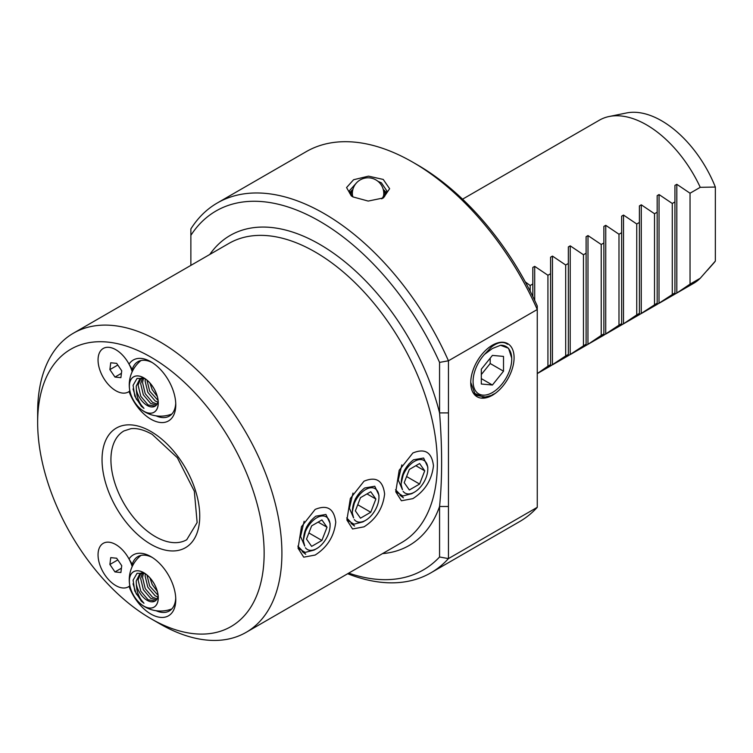 <?xml version="1.0" encoding="UTF-8"?>
<svg xmlns="http://www.w3.org/2000/svg" width="753" height="753" viewBox="0 0 753 753"><rect width="100%" height="100%" fill="white"/><g stroke="black" fill="none" stroke-linecap="round" stroke-linejoin="round"><path stroke-width="1.13" d="M383.221 179.43L389.621 188.702L383.409 197.935L368.198 201.07L352.922 196.91L351.293 195.874L346.568 187.563L353.59 179.732L368.509 176.155L383.221 179.43M382.326 198.51L386.901 190.961L381.404 182.838L377.94 181.304M363.991 526.846L352.564 528.973L346.907 520.003L350.333 498.495L364.01 481.205C376.095 476.207 382.957 480.47 384.614 493.987C382.966 508.181 376.095 519.128 363.991 526.846M351.049 523.382L354.55 526.046L346.691 517.913M412.842 498.646L401.415 500.764L395.767 491.803L399.184 470.286L412.86 453.005C424.946 448.007 431.808 452.261 433.464 465.787C431.817 479.972 424.946 490.928 412.842 498.646M399.899 495.173L403.401 497.846L395.541 489.714M315.14 555.055L303.713 557.173L298.056 548.212L301.482 526.695L315.159 509.414C327.244 504.416 334.106 508.67 335.763 522.196C334.116 536.381 327.244 547.337 315.14 555.055M302.198 551.582L305.699 554.255L297.84 546.123M470.738 382.383L475.454 395.118L487.455 397.452A30.666 17.705 120 0 0 492.415 395.25A30.666 17.705 120 0 0 495.21 393.424L492.18 394.845M481.685 397.923L492.321 395.193L495.21 393.424M152.266 362.588A31.4 18.128 -120 0 0 137.855 361.732A31.4 18.128 -120 0 0 132.246 369.45L129.036 364.151A35.175 20.303 60 0 1 150.892 361.751L150.892 361.751A35.175 20.303 60 0 1 175.769 404.822A35.175 20.303 60 0 1 150.892 419.186A35.175 20.303 60 0 1 129.036 391.541A25.122 14.505 -120 0 1 115.811 390.722A25.122 14.505 -120 0 1 98.05 359.953A25.122 14.505 -120 0 1 115.811 349.703A25.122 14.505 -120 0 0 99.396 368.565A25.122 14.505 -120 0 0 129.845 390.892M156.05 415.844A31.4 18.128 -120 0 0 169.265 416.127A31.4 18.128 -120 0 0 175.731 403.222M152.266 557.455A31.4 18.128 -120 0 0 137.855 556.599A31.4 18.128 -120 0 0 132.246 564.317L129.036 559.018A35.175 20.303 60 0 1 150.892 556.618L150.892 556.618A35.175 20.303 60 0 1 175.769 599.689A35.175 20.303 60 0 1 150.892 614.053A35.175 20.303 60 0 1 129.036 586.408A25.122 14.505 -120 0 1 115.811 585.589A25.122 14.505 -120 0 1 98.05 554.82A25.122 14.505 -120 0 1 115.811 544.57A25.122 14.505 -120 0 0 99.396 563.432A25.122 14.505 -120 0 0 129.845 585.759M156.05 610.711A31.4 18.128 -120 0 0 169.265 610.994A31.4 18.128 -120 0 0 175.731 598.089M132.246 369.45L132.792 370.485M132.246 564.317L132.792 565.352M356.63 182.744L349.223 190.961L352.404 196.599M487.266 397.49A30.647 17.696 -60 0 1 470.738 382.722A30.647 17.696 -60 0 1 492.415 345.185A30.647 17.696 -60 0 1 514.035 355.99A30.647 17.696 -60 0 1 495.408 393.264M462.558 199.178L599.407 120.169A94.21 54.395 60 0 1 609.186 116.499L626.552 112.959A88.487 51.091 60 0 1 661.614 120.791A88.487 51.091 60 0 1 715.35 187.055L700.252 187.318L690.04 193.22L676.815 184.306L674.933 185.398L674.933 201.936L672.278 203.47L659.054 194.566L657.171 195.648L657.171 212.195L654.517 213.73L641.283 204.816L639.401 205.908L639.401 222.455L636.746 223.98L623.522 215.076L621.639 216.158L621.639 232.705L618.985 234.239L605.76 225.326L603.878 226.418L603.878 242.965L601.223 244.499L587.999 235.585L586.107 236.677L586.107 253.224L583.462 254.749L570.228 245.845L568.346 246.928L568.346 263.475L565.691 265.009L552.467 256.095L550.584 257.187L550.584 273.734L547.93 275.259L534.705 266.355L532.823 267.447L532.823 283.985L530.168 285.519L525.302 281.914M609.186 116.499A94.21 54.395 60 0 1 646.516 124.838A94.21 54.395 60 0 1 700.252 187.318M159.777 623.795L150.892 618.665A160.154 92.468 -120 0 0 264.143 553.286A160.154 92.468 -120 0 0 150.892 357.138A160.154 92.468 -120 0 0 37.65 422.518A160.154 92.468 -120 0 0 150.892 618.665L159.777 623.795A172.719 99.716 60 0 0 246.137 632.351A172.719 99.716 60 0 0 272.614 493.949A172.719 99.716 60 0 0 159.777 341.749A172.719 99.716 60 0 0 73.418 333.193A172.719 99.716 60 0 0 37.65 412.258L37.65 422.518M700.252 278.243A94.21 54.395 60 0 1 693.617 283.344L676.778 293.068L690.04 284.135L700.252 278.243L715.35 261.075L715.35 187.055M537.265 373.573L547.93 366.184L550.584 364.65L550.584 365.93L565.691 355.934L568.346 354.399L568.346 355.67L586.107 344.14L586.107 345.411L587.999 344.328L601.223 335.414L603.878 333.89L603.878 335.16L618.985 325.164L621.639 323.63L621.639 324.901L623.522 323.818L636.746 314.905L639.401 313.37L639.401 314.65L657.171 303.12L657.171 304.391L674.933 292.861L674.933 294.131L676.815 293.049L676.815 184.306M674.933 294.131L659.016 303.327L659.054 194.566M657.171 304.391L641.245 313.577L641.283 204.816M639.401 314.65L623.484 323.837L623.522 215.076M621.639 324.901L605.723 334.097L605.76 225.326M603.878 335.16L587.952 344.347L587.999 235.585M586.107 345.411L570.19 354.607L570.228 245.845M568.346 355.67L552.429 364.857L552.467 256.095M348.724 573.118A207.254 119.661 -120 0 0 439.564 556.994L439.564 506.487C442.312 478.917 442.312 447.724 439.564 412.908L439.564 362.4A207.254 119.661 -120 0 0 319.658 221.241A207.254 119.661 -120 0 0 190.867 235.36L190.867 265.395M190.867 235.36L190.867 228.931A213.541 123.285 60 0 1 217.325 202.971A213.541 123.285 60 0 1 324.101 213.551A213.541 123.285 60 0 1 448.449 360.791L537.265 309.511L537.265 305.991A207.254 119.661 60 0 0 417.36 164.832L412.917 162.272A213.541 123.285 60 0 1 537.265 309.511L537.265 507.324A213.541 123.285 60 0 1 519.683 521.556L430.867 572.835A213.541 123.285 60 0 1 347.67 573.73M129.036 559.018A25.122 14.505 -120 0 0 115.811 544.57A25.122 14.505 -120 0 1 132.189 566.585M129.036 364.151A25.122 14.505 -120 0 0 115.811 349.703A25.122 14.505 -120 0 1 132.189 371.718M586.107 344.14L586.107 253.224M583.462 345.674L583.462 254.749M568.346 354.399L568.346 263.475M565.691 355.934L565.691 265.009M550.584 364.65L550.584 273.734M547.93 366.184L547.93 275.259M532.823 296.494L532.823 283.985M530.168 291.166L530.168 285.519M621.639 323.63L621.639 232.705M618.985 234.239L618.985 325.164M636.746 223.98L636.746 314.905M639.401 313.37L639.401 222.455M654.517 213.73L654.517 304.645M657.171 303.12L657.171 212.195M672.278 203.47L672.278 294.395M674.933 292.861L674.933 201.936M601.223 335.414L601.223 244.499M603.878 333.89L603.878 242.965M439.564 362.4L448.449 360.791L448.449 558.604L537.265 507.324M439.564 556.994L448.449 558.604A213.541 123.285 60 0 1 430.867 572.835M217.325 202.971L306.151 151.692A213.541 123.285 60 0 1 412.917 162.272M715.35 261.075A88.487 51.091 60 0 1 713.439 263.446L707.425 270.233M448.449 412.908L439.564 412.908A178.998 103.34 60 0 0 319.658 244.32A178.998 103.34 60 0 0 209.795 254.458M448.449 506.487L439.564 506.487A178.998 103.34 60 0 1 382.515 553.615M690.04 193.22L690.04 284.135M330.087 525.462L330.087 523.382L325.917 514.45L315.846 516.172C307.29 522.921 303.167 531.533 303.487 542.019A18.844 10.881 -60 0 1 316.768 517.772A18.844 10.881 -60 0 1 330.087 525.462A18.844 10.881 -60 0 1 316.768 548.542L314.086 550.085L305.125 552.401L298.602 548.429M311.215 520.285L306.452 527.194L303.308 540.513L304.739 546.104A18.524 10.693 -60 0 1 303.996 543.882L303.487 542.019M304.739 546.104L300.569 536.437L304.137 521.264M316.768 548.542A18.844 10.881 -60 0 1 305.407 547.76M311.638 525.858L306.509 539.073L311.638 546.367L321.898 540.447L327.028 527.232L321.898 519.937L311.638 525.858M318.142 522.102L327.028 527.232M308.89 532.945L321.898 540.447M378.947 497.262L378.947 495.182L374.768 486.24L364.697 487.972C356.141 494.712 352.018 503.324 352.338 513.81A18.844 10.881 -60 0 1 365.619 489.563A18.844 10.881 -60 0 1 378.947 497.262A18.844 10.881 -60 0 1 365.619 520.332L362.937 521.885L353.976 524.192L347.453 520.219M360.066 492.085L355.303 498.994L352.159 512.304L353.599 517.895A18.524 10.693 -60 0 1 352.846 515.683L352.338 513.81M353.599 517.895L349.42 508.237L352.988 493.055M365.619 520.332A18.844 10.881 -60 0 1 354.258 519.551M360.489 497.658L355.36 510.873L360.489 518.168L370.749 512.247L375.879 499.032L370.749 491.737L360.489 497.658M366.993 493.902L375.879 499.032M357.741 504.736L370.749 512.247M427.798 469.053L427.798 466.973L423.619 458.04L413.548 459.763C404.992 466.512 400.869 475.124 401.189 485.61A18.844 10.881 -60 0 1 414.47 461.363A18.844 10.881 -60 0 1 427.798 469.053A18.844 10.881 -60 0 1 414.47 492.133L411.787 493.676L402.827 495.992L396.304 492.02M408.917 463.876L404.154 470.785L401.01 484.104L402.45 489.695A18.524 10.693 -60 0 1 401.697 487.473L401.189 485.61M402.45 489.695L398.271 480.028L401.838 464.855M414.47 492.133A18.844 10.881 -60 0 1 403.119 491.351M409.34 469.448L404.21 482.673L409.34 489.968L419.6 484.047L424.73 470.823L419.6 463.528L409.34 469.448M415.844 465.702L424.73 470.823M406.592 476.536L419.6 484.047M109.891 369.619L114.974 377.065L120.894 377.658L121.732 370.805L116.659 363.36L110.729 362.767L109.891 369.619L117.807 365.045M121.421 373.337L114.974 377.065M109.891 564.486L114.974 571.932L120.894 572.525L121.732 565.672L116.659 558.227L110.729 557.634L109.891 564.486L117.807 559.912M121.421 568.204L114.974 571.932M145.113 378.712L137.065 378.411L133.093 385.272L134.778 396.097L141.442 406.432M141.159 406.149L143.964 408.39C139.089 403.231 136.566 396.953 136.368 389.546A15.7 9.064 -120 0 0 147.136 405.453A15.7 9.064 -120 0 0 154.986 406.234A15.7 9.064 -120 0 0 157.904 401.98L158.139 400.812M143.804 411.223A20.416 11.784 60 0 1 129.375 386.223A20.416 11.784 60 0 1 143.804 377.893A20.416 11.784 60 0 1 158.243 402.893A20.416 11.784 60 0 1 143.804 411.223M158.271 402.911A20.463 11.813 60 0 1 141.366 409.623A20.463 11.813 60 0 1 129.544 389.141A20.463 11.813 60 0 1 129.337 386.204A20.463 11.813 60 0 1 143.804 377.855A20.463 11.813 60 0 1 158.271 402.911M136.368 389.546L136.208 386.129L140.011 378.618L142.496 377.808L140.651 383.559L143.343 394.826L150.638 403.439L156.379 405.076M155.184 406.112L148.077 404.916L140.783 396.304L138.081 385.047L140.999 378.157M157.095 404.05L152.52 402.347L145.225 393.744L142.524 382.477L143.55 378.1M158.092 400.455L149.668 391.174L146.957 380.114M157.838 402.224L155.08 400.869L147.786 392.266L145.094 380.999L145.357 378.891M157.349 396.596L152.228 389.696L149.875 382.938M145.113 573.579L137.065 573.278L133.093 580.139L134.778 590.964L141.442 601.299M141.159 601.016L143.964 603.257C139.089 598.098 136.566 591.82 136.368 584.413A15.7 9.064 -120 0 0 147.136 600.32A15.7 9.064 -120 0 0 154.986 601.101A15.7 9.064 -120 0 0 157.904 596.847L158.139 595.679M143.804 606.09A20.416 11.784 60 0 1 129.375 581.09A20.416 11.784 60 0 1 143.804 572.76A20.416 11.784 60 0 1 158.243 597.76A20.416 11.784 60 0 1 143.804 606.09M158.271 597.778A20.463 11.813 60 0 1 141.366 604.49A20.463 11.813 60 0 1 129.544 584.008A20.463 11.813 60 0 1 129.337 581.071A20.463 11.813 60 0 1 143.804 572.722A20.463 11.813 60 0 1 158.271 597.778M136.368 584.413L136.208 580.996L140.011 573.485L142.496 572.675L140.651 578.426L143.343 589.693L150.638 598.306L156.379 599.943M155.184 600.979L148.077 599.783L140.783 591.171L138.081 579.914L140.999 573.024M157.095 598.917L152.52 597.214L145.225 588.611L142.524 577.344L143.55 572.967M158.092 595.322L149.668 586.041L146.957 574.981M157.838 597.091L155.08 595.736L147.786 587.133L145.094 575.866L145.357 573.758M157.349 591.463L152.228 584.563L149.875 577.805M352.724 190.142A16.961 9.789 0 0 0 351.227 195.488M349.787 193.408A18.721 10.806 180 0 1 352.903 189.417M383.729 194.321A15.672 9.045 180 0 1 381.639 198.83M383.221 189.417A18.721 10.806 180 0 1 386.411 193.625M384.548 196.608A16.961 9.789 0 0 0 383.399 190.142M353.101 197.013A15.672 9.045 180 0 1 352.395 194.321M511.72 358.099L508.529 348.244L500.538 345.279A27.334 15.775 -60 0 1 511.729 358.381A27.334 15.775 -60 0 1 492.415 392.529A27.334 15.775 -60 0 1 491.822 392.859A27.334 15.775 -60 0 1 473.449 385.47A27.334 15.775 -60 0 1 484.546 354.371L491.728 346.738C498.128 342.031 503.399 341.213 507.531 344.281M473.581 392.934L480.988 396.106M477.383 395.4L475.265 394.949M481.308 384.021L492.415 385.018L503.512 371.201L503.512 356.404L492.415 355.407L481.308 369.224L481.308 384.021M500.538 345.279L492.415 348.498L484.546 354.371M481.308 378.608L492.415 385.018M481.308 374.561L490.194 363.511L490.194 358.174M490.194 363.511L503.512 371.201M155.334 536.616A62.81 36.257 -120 0 0 186.744 539.732L197.135 522.526L194.33 491.201L177.35 457.73L152.2 434.368C144.039 429.822 136.942 427.93 130.9 428.692L123.934 430.942A62.81 36.257 -120 0 0 114.305 481.271A62.81 36.257 -120 0 0 155.334 536.616M150.892 431.488A69.088 39.89 60 0 1 199.743 516.106A69.088 39.89 60 0 1 150.892 544.306A69.088 39.89 60 0 1 102.041 459.697A69.088 39.89 60 0 1 150.892 431.488M246.137 632.351L401.575 542.612A172.719 99.716 -120 0 0 428.043 404.21A172.719 99.716 -120 0 0 315.215 252.01A172.719 99.716 -120 0 0 228.856 243.454L73.418 333.193M534.705 300.428L534.705 266.355M143.964 408.39L136.227 398.939L133.046 388.953M143.964 603.257L136.227 593.806L133.046 583.82M537.265 373.61L550.584 365.93M140.962 360.546A31.25 31.25 0 0 0 129.544 389.141M141.366 409.623A31.25 31.25 0 0 0 171.844 414.037M140.962 555.413A31.25 31.25 0 0 0 129.544 584.008M141.366 604.49A31.25 31.25 0 0 0 171.844 608.904M383.719 194.726A15.7 15.7 0 0 0 375.916 179.911A15.7 15.7 0 0 0 352.404 194.726M491.822 392.859L490.57 393.537M511.729 358.381L511.711 357.807"/></g></svg>
